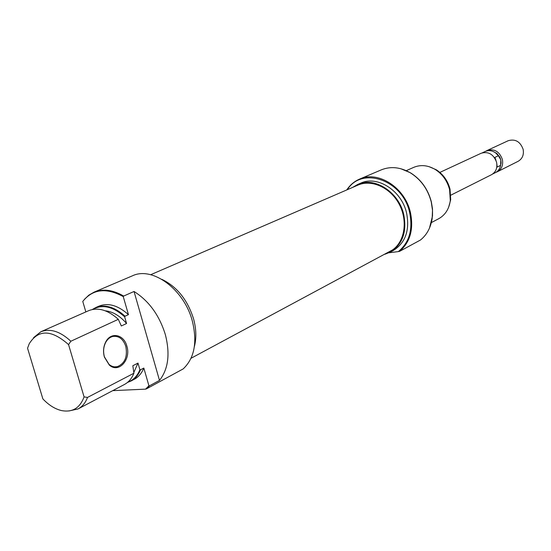 <?xml version="1.0" encoding="UTF-8"?>
<svg xmlns="http://www.w3.org/2000/svg" width="551" height="551" viewBox="0 0 551 551"><rect width="100%" height="100%" fill="white"/><g stroke="black" fill="none" stroke-linecap="round" stroke-linejoin="round"><path stroke-width="0.83" d="M346.758 189.943C350.03 184.991 354.293 181.382 359.555 179.116C378.062 170.397 404.854 187.436 410.385 212.287C413.842 229.009 410.275 242.013 399.689 251.304L398.318 251.593C409.324 242.523 413.098 229.491 409.634 212.5C402.712 179.95 361.883 165.961 347.35 189.689M400.763 168.709L410.426 172.78C420.957 179.392 427.934 189.055 431.337 201.776L432.501 208.884L432.521 215.916L429.484 228.107M399.689 251.304L420.503 239.995C426.887 234.809 430.772 227.604 432.177 218.396L432.494 210.22L431.24 201.88C427.81 189.096 420.806 179.378 410.213 172.732C400.281 167.105 390.68 166.133 381.402 169.818L359.555 179.116M429.009 166.643L436.275 169.763C443.231 174.288 447.818 180.756 450.029 189.165L450.697 199.751L448.645 207.252M431.357 222.597L438.562 218.795C445.167 215.131 449.079 209.07 450.291 200.626L449.595 189.654C447.302 180.935 442.549 174.233 435.338 169.543C427.982 165.21 420.806 164.474 413.808 167.325L406.245 170.658M352.55 187.436L357.723 184.44C374.439 176.478 398.683 191.9 403.711 214.373C407.079 231.861 402.602 244.444 390.28 252.138L384.86 254.259M357.723 184.44L360.705 183.152C377.394 175.204 401.576 190.556 406.569 212.955C409.916 230.373 405.44 242.922 393.145 250.602L390.28 252.138M398.318 251.593L389.006 252.771M450.876 195.15L491.499 174.708C495.886 172.119 497.581 167.986 496.582 162.297C493.586 154.225 488.448 151.208 481.175 153.247L439.877 172.408M497.312 171.788L518.105 161.319C522.396 158.798 524.07 154.797 523.14 149.328C520.268 141.573 515.288 138.7 508.201 140.712L487.077 150.513C494.309 148.474 499.413 151.456 502.381 159.466C503.366 165.1 501.679 169.212 497.312 171.788L495.983 172.325M482.387 152.792L485.238 151.47C488.703 150.024 492.146 150.485 495.556 152.854L498.366 155.74L500.818 159.9L501.114 162.924L500.336 166.54M495.996 160.431L494.929 157.386L498.366 155.74M493.021 151.422L496.844 153.447L499.785 157.111L500.818 159.9L500.611 165.341C499.95 168.723 498.214 171.154 495.411 172.635L492.656 174.02M485.789 151.243L487.077 150.513M496.885 164.246L497.202 167.036L500.611 165.341M191.039 358.267L392.587 249.892C404.882 241.345 408.022 220.545 399.117 204.077C390.349 187.526 371.588 179.096 357.971 185.095L150.678 274.715M104.38 357.062C102.92 351.579 103.395 346.483 105.813 341.785C110.971 331.619 123.899 334.457 126.833 346.035C131.345 359.562 118.637 373.73 109.291 365.037L104.38 357.062M125.786 346.331C123.19 338.948 118.864 335.655 112.81 336.454C109.897 337.198 107.548 339.14 105.764 342.295C103.464 346.772 103.009 351.614 104.401 356.834L109.07 364.431C111.646 366.553 114.401 367.297 117.329 366.67C124.898 363.467 127.722 356.69 125.786 346.331M159.494 380.397L149.514 385.803L146.511 388.841L183.166 368.922C194.434 358.26 197.492 342.309 192.34 321.068C184.186 289.433 152.489 266.133 132.488 275.789L94.083 292.14C103.037 288.545 112.907 289.854 123.686 296.052L134.038 291.479L159.494 380.397C168.331 369.163 170.273 353.88 165.328 334.547C159.335 315.241 148.901 300.887 134.038 291.479M194.372 346.607C196.555 338.169 196.287 328.926 193.559 318.871C187.56 299.847 176.995 286.678 161.877 279.357M84.448 299.317L88.89 295.116L94.083 292.14M146.511 388.841L145.56 389.137L148.922 385.776L149.514 385.803M78.001 408.966L124.326 384.536C128.603 382.263 131.799 378.496 133.914 373.234L87.513 397.423C85.46 402.843 82.292 406.693 78.001 408.966L68.951 410.963M33.549 337.667L40.864 331.757C50.175 328.196 60.169 331.358 70.859 341.234L118.313 319.318L121.33 325.972L126.572 323.506C119.904 315.819 112.797 311.584 105.255 310.805M133.838 372.442L137.991 363.081L132.825 365.733L133.914 373.234M127.825 382.146C133.335 380.176 137.357 376.023 139.892 369.68L137.991 363.081M130.918 381.058L134.23 379.308C138.508 377.042 141.703 373.289 143.825 368.061L140.512 369.79C138.391 375.031 135.195 378.785 130.918 381.058L127.508 382.422M112.741 390.645L145.56 389.137M148.922 385.776L143.825 368.061M70.859 341.234L68.558 344.602C51.463 329.491 38.35 329.209 29.217 343.762L27.55 348.232L42.875 398.91C48.729 405.068 54.88 408.945 61.333 410.536C72.333 412.671 79.916 408.126 84.083 396.899L87.513 397.423M123.686 296.052L123.252 296.596C106.212 287.402 92.72 289.013 82.767 301.425L85.846 311.921M92.292 309.51L95.605 307.623C104.869 304.056 114.691 306.921 125.056 316.205L124.643 316.825C113.024 306.48 102.376 304.014 92.706 309.428M68.558 344.602L84.083 396.899M118.313 319.318C107.9 309.958 98.057 307.065 88.787 310.626L40.864 331.757M126.572 323.506L124.643 316.825M125.056 316.205L128.445 314.642C118.1 305.392 108.292 302.547 99.028 306.115L95.605 307.623M128.445 314.642L123.252 296.596M139.892 369.68L140.512 369.79M450.697 199.751L450.291 200.626M436.275 169.763L435.338 169.543M496.382 153.088L495.556 152.854M501.114 162.924L500.976 163.268M105.764 342.295L105.813 341.785M114.574 366.863L117.329 366.67M109.07 364.431L109.291 365.037"/></g></svg>
